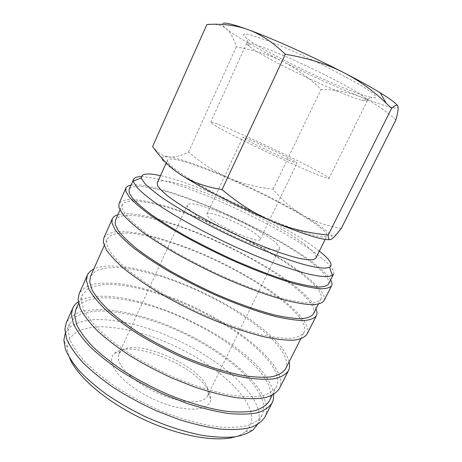 <?xml version="1.0" encoding="UTF-8"?>
<svg xmlns="http://www.w3.org/2000/svg" width="462" height="462" viewBox="0 0 462 462"><rect width="100%" height="100%" fill="white"/><g stroke="black" fill="none" stroke-linecap="round" stroke-linejoin="round"><path stroke-width="0.35" stroke-dasharray="2.31 1.73" d="M333.512 274.249C334.609 271.639 332.322 267.677 326.663 262.364C294.854 232.051 176.877 177.125 141.493 176.675M319.34 251.085C286.937 225.185 201.051 184.407 160.505 175.664M328.528 284.09C329.741 281.248 327.57 277.073 322.026 271.569C304.135 254.065 259.482 228.603 216.909 210.187C174.486 191.822 133.899 180.769 129.117 189.408M323.937 300.814C325.392 297.47 323.29 292.775 317.637 286.723C299.549 267.665 253.967 241.118 210.256 222.459C191.251 214.483 173.718 208.275 157.646 203.84C147.574 201.363 138.889 199.884 131.589 199.405C125.289 199.572 121.108 200.947 119.057 203.528M330.642 279.92C329.406 277.772 327.431 275.352 324.722 272.672C291.239 239.016 162.809 180.249 131.017 185.129M313.34 314.056C314.911 310.504 313.097 305.694 307.9 299.619C291.112 280.324 247.199 254.1 204.724 236.203C162.393 218.341 121.287 209.171 115.5 220.114M314.94 285.643C297.603 267.238 253.32 241.395 210.793 223.238C168.416 205.128 127.57 195.022 122.28 204.822L122.153 208.593L125.589 214.853C129.851 219.9 136.238 225.71 144.739 232.288C154.4 239.206 165.702 246.437 178.65 253.973C192.308 261.515 206.566 268.745 221.431 275.658C243.711 285.574 264.951 293.428 282.438 298.313C293.306 301.016 302.287 302.552 309.361 302.928C315.251 302.662 319.098 301.397 320.899 299.133C322.297 295.934 320.31 291.435 314.94 285.643M306.953 334.263C308.818 330.111 307.126 324.676 301.877 317.972C285.054 296.87 240.309 269.467 196.702 251.403C177.737 243.705 160.123 237.999 143.873 234.286C133.651 232.317 124.78 231.422 117.261 231.589C110.707 232.432 106.243 234.511 103.875 237.838M315.996 308.812C314.934 306.346 313.138 303.638 310.597 300.675C279.285 263.467 151.345 205.521 117.879 214.743M285.493 368.988C287.711 364.177 286.538 358.223 281.97 351.12C267.169 328.603 224.596 301.016 182.305 284.049C158.108 274.526 134.511 268.416 116.326 267.51C107.761 267.521 100.832 268.722 95.53 271.107L90.523 276.415M299.18 316.944C283.062 296.552 239.599 269.872 197.187 252.281C172.932 242.383 149.497 235.435 131.682 233.333C123.325 232.715 116.638 233.235 111.625 234.892L107.092 239.062L106.601 243.618L109.563 250.814C113.502 256.462 119.56 262.809 127.737 269.86C137.081 277.206 148.094 284.754 160.776 292.51C174.186 300.202 188.259 307.449 202.985 314.264C225.104 323.943 246.362 331.248 264.033 335.372C275.052 337.537 284.228 338.496 291.551 338.248C297.707 337.341 301.848 335.441 303.967 332.548C305.757 328.569 304.163 323.365 299.18 316.944M279.291 388.721C281.82 383.275 280.781 376.68 276.178 368.924C261.371 344.577 217.977 315.8 174.561 298.683C155.659 291.441 137.93 286.544 121.379 283.98C110.932 282.836 101.773 282.86 93.89 284.061C86.943 285.978 82.034 289.189 79.152 293.688M289.12 361.833C288.38 358.801 286.896 355.555 284.667 352.09C257.259 308.489 130.244 252.044 93.78 269.08M269.173 401.189C271.76 395.657 270.951 389.044 266.747 381.358C253.089 356.993 211.296 328.621 169.115 312.191C144.981 303.003 121.246 297.62 102.737 297.759C94 298.313 86.856 300.109 81.306 303.13L75.889 309.413M273.481 367.977C259.321 344.427 217.18 316.401 174.954 299.734C150.791 290.402 127.119 284.696 108.749 284.373C100.087 284.69 93.035 286.221 87.601 288.964L82.363 294.82L81.295 300.618L83.507 309.292C86.925 315.881 92.464 323.077 100.121 330.879C108.957 338.894 119.502 346.95 131.762 355.047C144.785 362.97 158.553 370.253 173.059 376.905C194.918 386.203 216.193 392.642 234.136 395.559C245.391 396.87 254.88 396.904 262.589 395.663C269.173 393.757 273.77 390.852 276.392 386.948C278.817 381.733 277.847 375.41 273.481 367.977M264.865 417.128C267.729 411.024 267.024 403.828 262.751 395.541C248.978 369.531 206.289 340.061 162.97 323.429C144.104 316.424 126.322 311.937 109.621 309.962C99.059 309.24 89.749 309.742 81.687 311.469C74.538 313.941 69.398 317.723 66.257 322.822M273.55 394.56C273.209 390.742 271.841 386.648 269.438 382.282C244.017 334.309 114.241 278.032 78.257 301.83M257.236 424.728L257.38 424.457C260.227 418.41 259.679 411.33 255.734 403.222C242.897 377.541 201.663 348.608 159.569 332.565C135.476 323.619 111.642 318.751 92.908 319.635C84.044 320.588 76.75 322.799 71.027 326.27L65.188 333.541M260.054 394.64C246.899 369.473 205.446 340.76 163.317 324.567C139.206 315.523 115.413 310.452 96.766 311.047C87.947 311.844 80.711 313.889 75.058 317.186L69.462 323.897L68.105 330.336L69.929 339.761C73.083 346.829 78.361 354.452 85.753 362.635C94.329 370.992 104.637 379.302 116.678 387.566C129.499 395.605 143.11 402.904 157.502 409.471C179.221 418.572 200.496 424.572 218.584 426.882C229.955 427.76 239.593 427.327 247.505 425.577C254.296 423.157 259.13 419.739 262.006 415.326C264.755 409.482 264.102 402.587 260.054 394.64M235.389 436.769C239.53 435.533 242.885 433.847 245.449 431.722C252.523 425.329 253.598 416.845 248.689 406.277C236.342 380.428 193.67 351.132 151.461 336.527C133.085 330.422 116.21 327.148 100.837 326.703C91.291 327.056 83.252 328.719 76.727 331.704L69.785 338.04L67.221 347.095C67.198 350.427 68.012 354.088 69.67 358.079M395.865 119.901C383.714 108.945 371.835 101.23 360.221 96.749C348.567 92.146 335.504 89.709 321.032 89.42C308.708 77.466 295.975 68.18 282.848 61.556C257.253 48.631 234.927 35.892 226.161 28.731C222.239 25.543 221.315 23.695 223.371 23.187M397.603 105.723L397.961 106.462C398.302 108.327 395.01 108.327 388.068 106.474C381.081 104.585 371.8 101.34 360.221 96.749C335.857 86.977 310.066 75.248 282.848 61.556C269.791 54.88 254.256 50.011 236.244 46.951C233.957 38.502 230.596 32.427 226.161 28.731C222.32 25.479 217.001 23.989 210.216 24.249M329.799 239.605L331.387 239.154C332.571 238.444 332.403 237.127 330.884 235.21L326.103 230.607C320.628 226.172 312.682 220.9 302.258 214.784C312.595 220.98 325.589 225.554 341.251 228.499M152.61 146.529C156.687 151.698 160.868 154.909 165.153 156.156L168.503 156.878L165.512 156.687C163.294 156.716 162.156 157.299 162.104 158.426M361.775 100.162L363.554 100.6C365.846 101.103 367.134 101.109 367.417 100.606C368.936 98.666 347.251 85.672 316.614 70.773C286.018 55.867 255.665 43.59 248.735 42.966L246.731 43.301C246.517 43.832 247.332 44.831 249.174 46.287C263.669 58.114 339.98 94.589 361.775 100.162M324.844 175.242C327.749 176.998 329.14 178.061 329.025 178.43C328.892 179.799 306.023 170.386 275.843 156.243C245.68 142.123 217.198 127.454 211.919 123.516L210.684 122.239C211.521 119.265 303.84 162.278 324.844 175.242M369.623 97.072L375.381 97.84C376.478 97.326 375.866 96.004 373.556 93.878C370.218 91.291 365.211 87.994 358.524 83.992L332.345 69.837C311.925 59.506 288.946 49.047 271.442 42.082L251.247 35.043L245.813 33.974C242.746 33.847 242.96 35.216 246.454 38.092C262.653 51.79 345.068 91.205 369.623 97.072M157.259 182.877C163.831 170.103 284.673 223.648 311.03 249.827C314.986 253.58 316.574 256.358 315.8 258.16M321.569 228.655C293.797 204.897 172.742 150.375 167.469 160.187L168.139 162.67L171.974 166.655C176.097 170.016 181.837 174.018 189.195 178.667C205.105 188.386 227.968 200.387 251.363 211.215C269.155 219.288 284.898 225.774 298.602 230.653C306.889 233.437 313.658 235.377 318.919 236.475C323.227 237.087 325.895 236.896 326.929 235.909C327.506 234.5 325.722 232.08 321.569 228.655M259.251 237.116C252.535 228.586 208.298 209.015 206.97 214.102L207.421 215.725C211.677 223.475 259.8 244.964 260.181 239.368L259.251 237.116M243.67 138.057L242.81 137.272C242.533 135.597 287.173 156.404 295.588 161.844L297.072 163.034C298.4 165.223 249.653 142.446 243.67 138.057M207.455 388.034C200.254 365.171 134.581 337.081 120.721 351.403L118.919 353.857L118.307 358.645C119.433 368.913 138.225 385.239 160.863 394.571C183.489 403.984 203.898 404.031 207.53 395.94L208.298 392.989L207.455 388.034M277.495 244.641C264.507 229.487 190.28 196.72 187.341 205.22L187.872 207.657C191.28 213.473 212.595 226.802 235.863 237.237C259.142 247.719 278.078 252.535 279.475 248.966C279.914 247.99 279.256 246.552 277.495 244.641M209.725 393.52C201.623 368.133 130.255 337.624 114.512 353.384C112.272 355.428 111.325 358.108 111.665 361.417C112.636 373.481 135.978 393.139 162.618 402.991C189.253 412.97 210.481 410.262 210.684 399.053L209.725 393.52M162.849 160.389C164.905 163.56 171.154 168.497 181.595 175.208M168.503 156.878C174.105 157.53 180.763 155.937 188.467 152.09C202.102 163.6 215.448 172.159 228.505 177.76C202.98 166.632 179.499 158.252 168.503 156.878M228.505 177.76C241.568 183.466 256.422 187.301 273.071 189.258C282.074 200.121 291.799 208.628 302.258 214.784C280.215 201.986 255.63 189.651 228.505 177.76M188.467 152.09L236.244 46.951M273.071 189.258L321.032 89.42M119.97 210.031L122.28 204.822M104.204 245.576L107.092 239.062M78.557 303.401L82.363 294.82M65.309 333.252L69.462 323.897M165.512 156.687L165.153 156.156M367.417 100.606L329.025 178.43M363.554 100.6L371.627 97.528M166.28 162.832L167.469 160.187M206.97 214.102L242.81 137.272M118.919 353.857L187.341 205.22M120.721 351.403L114.512 353.384M208.298 392.989L210.684 399.053M207.53 395.94L279.475 248.966M260.181 239.368L297.072 163.034M325.184 239.397L326.929 235.909M249.174 46.287L246.454 38.092M246.731 43.301L210.684 122.239M330.884 235.21L336.192 234.736M245.449 431.722L252.974 429.931M67.221 347.095L63.854 340.13M257.38 424.457L262.006 415.326M272.147 395.322L276.392 386.948M300.745 338.906L303.967 332.548M318.324 304.215L320.899 299.133"/><path stroke-width="0.69" d="M141.493 176.675C137.116 176.617 134.488 177.5 133.593 179.32L133.368 181.046L133.743 182.496L137.329 187.832C141.568 192.215 147.788 197.361 155.989 203.274C173.92 215.621 200.924 230.729 229.787 244.34C244.231 250.958 258.177 256.895 271.639 262.162C284.494 266.915 295.917 270.674 305.919 273.429C314.899 275.577 321.997 276.674 327.206 276.738L332.322 275.514L333.512 274.249L328.528 284.09C326.865 286.07 323.152 287.046 317.388 287.017C310.424 286.359 301.536 284.552 290.737 281.606C273.337 276.374 252.096 268.272 229.747 258.246C214.824 251.288 200.479 244.069 186.717 236.59C173.648 229.158 162.208 222.078 152.402 215.356C143.751 208.991 137.22 203.43 132.808 198.654L129.158 192.816L129.117 189.408L133.593 179.32M160.505 175.664C147.592 172.811 141.251 173.573 141.482 177.951L141.909 179.291L145.513 184.24C149.648 188.311 155.625 193.104 163.45 198.608C180.509 210.1 205.925 224.185 233.01 236.96C260.129 249.549 286.238 259.592 304.533 264.68C313.011 266.822 319.733 268 324.688 268.203L329.591 267.267C332.588 265.28 330.867 261.325 324.428 255.411L319.34 251.085M131.017 185.129C128.309 185.58 126.605 186.567 125.895 188.086L119.057 203.528L118.896 207.288L122.332 213.71C126.669 218.89 133.195 224.873 141.921 231.653C151.854 238.79 163.502 246.252 176.859 254.048C190.962 261.856 205.7 269.34 221.079 276.495C244.132 286.775 266.118 294.906 284.205 299.959C295.443 302.754 304.724 304.348 312.029 304.735C318.104 304.458 322.078 303.153 323.937 300.814L331.589 285.759C332.317 284.245 332.005 282.299 330.642 279.92M125.895 188.086L125.895 191.482L129.556 197.465C134.044 202.362 140.725 208.091 149.601 214.645C159.685 221.581 171.471 228.892 184.956 236.579C199.168 244.317 213.998 251.784 229.441 258.991C252.57 269.381 274.549 277.772 292.544 283.183C303.719 286.232 312.901 288.097 320.091 288.779C326.039 288.802 329.874 287.797 331.589 285.759M119.97 210.031L115.5 220.114L115.205 224.237L118.428 230.919C122.545 236.232 128.782 242.284 137.139 249.076C146.662 256.191 157.831 263.559 170.663 271.194C184.205 278.805 198.383 286.047 213.19 292.914C235.395 302.726 256.647 310.331 274.209 314.87C285.152 317.336 294.219 318.613 301.403 318.705C307.415 318.156 311.388 316.603 313.34 314.056L318.324 304.215M117.879 214.743C115.026 215.569 113.161 216.938 112.278 218.855L103.875 237.838L103.349 242.383L106.3 249.763C110.297 255.567 116.493 262.104 124.879 269.375C134.482 276.957 145.825 284.759 158.911 292.781C172.759 300.739 187.301 308.252 202.535 315.309C225.421 325.34 247.424 332.906 265.696 337.173C277.09 339.414 286.573 340.402 294.138 340.147C300.491 339.212 304.764 337.254 306.953 334.263L316.354 315.754C317.279 313.86 317.157 311.55 315.996 308.812M112.278 218.855L111.948 222.961L115.171 229.816C119.352 235.279 125.733 241.505 134.309 248.51C144.092 255.844 155.602 263.461 168.838 271.356C182.825 279.233 197.476 286.729 212.791 293.844C235.77 304.008 257.761 311.89 275.935 316.591C287.243 319.138 296.616 320.461 304.036 320.553C310.239 319.981 314.345 318.382 316.354 315.754M104.204 245.576L90.523 276.415L89.645 281.808L92.105 289.997C95.692 296.281 101.403 303.199 109.228 310.759C118.232 318.555 128.927 326.443 141.326 334.43C154.475 342.278 168.347 349.555 182.929 356.254C204.868 365.679 226.137 372.401 243.994 375.716C255.174 377.304 264.559 377.639 272.147 376.721C278.586 375.138 283.039 372.563 285.493 368.988L300.745 338.906M93.78 269.08C90.662 270.576 88.508 272.632 87.312 275.254L79.152 293.688L78.055 299.48L80.238 308.397C83.697 315.171 89.351 322.586 97.205 330.642C106.283 338.917 117.14 347.245 129.782 355.624C143.232 363.825 157.455 371.373 172.459 378.268L194.825 387.104C209.494 391.943 223.1 395.443 235.643 397.603C247.28 398.96 257.08 399.001 265.049 397.713C271.841 395.743 276.588 392.746 279.291 388.721L288.421 370.743C289.697 368.168 289.928 365.194 289.12 361.833M87.312 275.254L86.4 280.636L88.837 289.05C92.469 295.513 98.302 302.639 106.329 310.435C115.581 318.491 126.6 326.646 139.385 334.91C152.962 343.035 167.29 350.571 182.375 357.513C205.076 367.284 227.085 374.249 245.553 377.679C257.115 379.325 266.811 379.672 274.647 378.724C281.294 377.09 285.886 374.428 288.421 370.743M78.557 303.401L75.889 309.413L74.677 315.534L76.692 324.59C79.978 331.421 85.383 338.831 92.908 346.823C101.611 355.012 112.035 363.196 124.186 371.379C137.11 379.36 150.797 386.654 165.246 393.26C187.035 402.46 208.31 408.679 226.328 411.29C237.641 412.381 247.205 412.179 255.018 410.683C261.706 408.512 266.424 405.347 269.173 401.189L272.147 395.322M78.257 301.83C75.699 303.58 73.839 305.74 72.684 308.31L66.257 322.822L64.865 329.25L66.655 338.941C69.843 346.217 75.225 354.077 82.802 362.52C91.609 371.153 102.223 379.747 114.64 388.299C127.876 396.627 141.938 404.192 156.82 410.995L179.083 419.571C193.734 424.139 207.374 427.298 220.004 429.048C231.762 429.955 241.724 429.51 249.896 427.702C256.907 425.202 261.896 421.679 264.865 417.128L272.049 402.979C273.313 400.456 273.81 397.649 273.55 394.56M72.684 308.31L71.431 314.426L73.418 323.729C76.738 330.757 82.259 338.398 89.975 346.644C98.914 355.105 109.65 363.565 122.182 372.031C135.522 380.301 149.665 387.855 164.605 394.704L186.919 403.407C201.576 408.113 215.2 411.44 227.789 413.392C239.489 414.524 249.37 414.316 257.444 412.768C264.345 410.533 269.213 407.265 272.049 402.979M65.188 333.541L63.854 340.13L65.437 349.185C68.185 355.907 72.8 363.12 79.285 370.836C86.821 378.719 95.946 386.602 106.67 394.49C118.151 402.223 130.503 409.372 143.728 415.956C164.253 425.335 183.87 431.826 202.575 435.429C214.287 437.168 224.665 437.687 233.697 436.994C241.811 435.643 248.233 433.287 252.974 429.931L257.236 424.728M223.371 23.187L224.474 23.1C227.726 23.094 234.482 24.879 244.745 28.459L247.903 29.585C271.5 38.075 312.012 56.214 344.311 72.921C358.986 80.498 372.961 90.587 386.238 103.193L391.574 108.374C395.357 104.984 397.487 104.348 397.961 106.462C398.498 108.501 397.799 112.976 395.865 119.901L341.251 228.499L336.192 234.736C334.234 236.96 332.634 238.432 331.387 239.154C329.239 240.488 328.17 239.125 328.182 235.071C307.38 232.935 288.785 228.39 272.395 221.437C303.13 234.188 322.262 240.24 329.799 239.605M210.216 24.249L206.866 24.521C220.749 23.608 233.339 24.925 244.635 28.477L247.903 29.585C260.083 33.847 272.557 42.059 285.314 54.227C308.304 58.148 327.968 64.38 344.311 72.921C358.91 80.463 370.865 87.081 380.174 92.764C390.274 98.978 396.084 103.297 397.603 105.723M162.104 158.426L162.849 160.389M325.184 239.397L315.8 258.16L313.121 259.736C309.823 260.066 304.926 259.546 298.423 258.171C284.182 254.706 262.607 246.783 239.38 236.301C221.581 228.066 205.33 219.681 190.639 211.134C181.658 205.7 174.128 200.722 168.053 196.211C162.924 192.059 159.471 188.612 157.692 185.868L157.259 182.877L166.28 162.832M222.037 189.611C205.532 186.862 192.053 182.063 181.595 175.208C202.079 188.398 240.096 207.836 272.395 221.437C256.029 214.622 239.241 204.013 222.037 189.611L285.314 54.227M181.595 175.208C170.986 168.411 161.325 158.847 152.61 146.529L206.866 24.521M328.182 235.071L391.574 108.374M69.67 358.079C77.189 376.553 106.069 401.622 142.36 418.838C178.638 436.082 216.32 442.619 235.389 436.769M141.482 177.951L133.368 181.046M380.174 92.764L386.238 103.193M329.591 267.267L332.322 275.514"/></g></svg>

